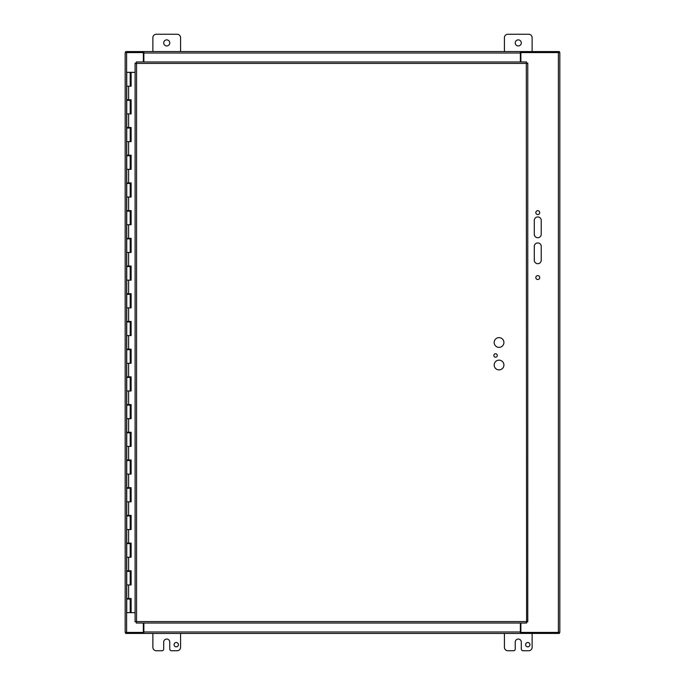 <?xml version="1.0" encoding="UTF-8"?>
<svg xmlns="http://www.w3.org/2000/svg" width="685" height="685" viewBox="0 0 685 685"><rect width="100%" height="100%" fill="white"/><g stroke="black" fill="none" stroke-linecap="round" stroke-linejoin="round"><path stroke-width="1.03" d="M541.227 260.24A3.459 3.459 0 0 1 537.768 263.708A3.459 3.459 0 0 1 534.3 260.24L534.3 246.386A3.459 3.459 0 0 1 537.768 242.927A3.459 3.459 0 0 1 541.227 246.386L541.227 260.24M541.227 220.416L541.227 234.27A3.459 3.459 0 0 1 537.768 237.729A3.459 3.459 0 0 1 534.3 234.27L534.3 220.416A3.459 3.459 0 0 1 537.768 216.948A3.459 3.459 0 0 1 541.227 220.416M539.712 277.562A1.944 1.944 0 0 1 536.792 279.249A1.944 1.944 0 0 1 536.792 275.875A1.944 1.944 0 0 1 539.712 277.562M539.712 212.615A1.944 1.944 0 0 1 536.792 214.302A1.944 1.944 0 0 1 536.792 210.937A1.944 1.944 0 0 1 539.712 212.615M559.833 632.409L559.833 52.591L559.833 632.409L520.865 632.409L520.865 623.042M559.833 52.591L520.865 52.591L520.865 61.958M143.353 623.042L143.353 632.409L125.167 632.409L125.167 52.591L143.353 52.591L143.353 61.958M152.875 51.563L152.875 37.709A3.459 3.459 0 0 1 156.334 34.25L177.115 34.25A3.459 3.459 0 0 1 180.583 37.709L180.583 51.563M163.698 42.907A3.031 3.031 0 0 1 168.245 40.278A3.031 3.031 0 0 1 168.245 45.535A3.031 3.031 0 0 1 163.698 42.907M504.417 51.563L504.417 37.709A3.459 3.459 0 0 1 507.885 34.25L528.666 34.25A3.459 3.459 0 0 1 532.125 37.709L532.125 51.563M515.24 42.907A3.031 3.031 0 0 1 519.787 40.278A3.031 3.031 0 0 1 519.787 45.535A3.031 3.031 0 0 1 515.24 42.907M525.618 644.679A2.166 2.166 0 0 1 528.871 642.804A2.166 2.166 0 0 1 528.871 646.563A2.166 2.166 0 0 1 525.618 644.679M532.125 633.437L532.125 647.291A3.459 3.459 0 0 1 528.666 650.75L523.04 650.75A1.73 1.73 0 0 1 521.302 649.02L521.302 642.093A3.031 3.031 0 0 0 518.271 639.054A3.031 3.031 0 0 0 515.24 642.093L515.24 649.02A1.73 1.73 0 0 1 513.51 650.75L507.885 650.75A3.459 3.459 0 0 1 504.417 647.291L504.417 633.437M174.076 644.679A2.166 2.166 0 0 1 177.329 642.804A2.166 2.166 0 0 1 177.329 646.563A2.166 2.166 0 0 1 174.076 644.679M180.583 633.437L180.583 647.291A3.459 3.459 0 0 1 177.115 650.75L171.49 650.75A1.73 1.73 0 0 1 169.76 649.02L169.76 642.093A3.031 3.031 0 0 0 166.729 639.054A3.031 3.031 0 0 0 163.698 642.093L163.698 649.02A1.73 1.73 0 0 1 161.96 650.75L156.334 650.75A3.459 3.459 0 0 1 152.875 647.291L152.875 633.437M503.912 365.011A4.872 4.872 0 0 1 496.608 369.232A4.872 4.872 0 0 1 496.608 360.798A4.872 4.872 0 0 1 503.912 365.011M503.912 342.5A4.872 4.872 0 0 1 496.608 346.721A4.872 4.872 0 0 1 496.608 338.279A4.872 4.872 0 0 1 503.912 342.5M497.31 355.481A1.73 1.73 0 0 1 494.707 356.979A1.73 1.73 0 0 1 494.707 353.982A1.73 1.73 0 0 1 497.31 355.481M526.594 623.042L526.311 63.414L136.555 63.414L136.555 621.586L526.311 621.586L526.594 623.042L136.281 623.042L136.555 621.586L135.099 621.86L135.099 63.14L136.555 63.414L136.281 61.958L526.594 61.958L526.311 63.414L527.775 63.14L527.775 621.86L526.311 621.586L527.775 621.86M526.594 61.958L526.311 63.414L527.775 63.14M135.099 63.14L136.555 63.414L136.281 61.958M136.281 623.042L136.555 621.586L135.099 621.86M143.353 52.591L143.867 52.591L143.867 51.563L520.36 51.563L520.36 61.958M125.68 52.591L125.68 51.563L143.867 51.563L143.867 61.958M559.32 52.591L559.32 51.563L520.36 51.563L520.36 52.591L520.865 52.591M520.36 623.042L520.36 631.972L143.867 631.972L143.867 633.437L143.867 632.409L143.353 632.409M520.865 632.409L520.36 632.409L520.36 633.437L520.36 631.972M143.867 623.042L143.867 631.972M559.32 632.409L559.32 633.437L125.68 633.437L125.68 632.409M130.201 72.345L131.109 72.345L131.109 86.199L126.742 86.199L130.201 86.199L130.201 72.345L126.742 72.345L126.742 99.779L131.109 99.779L131.109 113.907L126.742 113.907L130.201 113.907L130.201 100.335L126.742 100.335L126.742 127.487L131.109 127.487L131.109 141.615L126.742 141.615L130.201 141.615L130.201 128.044L126.742 128.044L126.742 155.195L131.109 155.195L131.109 169.323L126.742 169.323L130.201 169.323L130.201 155.752L126.742 155.752L126.742 182.904L131.109 182.904L131.109 197.032L126.742 197.032L130.201 197.032L130.201 183.46L126.742 183.46L126.742 210.612L131.109 210.612L131.109 224.74L126.742 224.74L130.201 224.74L130.201 211.168L126.742 211.168L126.742 238.32L131.109 238.32L131.109 252.448L126.742 252.448L130.201 252.448L130.201 238.877L126.742 238.877L126.742 266.028L131.109 266.028L131.109 280.156L126.742 280.156L130.201 280.156L130.201 266.576L126.742 266.576L126.742 293.737L131.109 293.737L131.109 307.865L126.742 307.865L130.201 307.865L130.201 294.285L126.742 294.285L126.742 321.445L131.109 321.445L131.109 335.573L126.742 335.573L130.201 335.573L130.201 321.993L126.742 321.993L126.742 349.153L131.109 349.153L131.109 363.281L126.742 363.281L130.201 363.281L130.201 349.701L126.742 349.701L126.742 376.861L131.109 376.861L131.109 390.989L126.742 390.989L130.201 390.989L130.201 377.409L126.742 377.409L126.742 404.57L131.109 404.57L131.109 418.698L126.742 418.698L130.201 418.698L130.201 405.118L126.742 405.118L126.742 432.269L131.109 432.269L131.109 446.406L126.742 446.406L130.201 446.406L130.201 432.826L126.742 432.826L126.742 459.978L131.109 459.978L131.109 474.114L126.742 474.114L130.201 474.114L130.201 460.534L126.742 460.534L126.742 487.686L131.109 487.686L131.109 501.822L126.742 501.822L130.201 501.822L130.201 488.242L126.742 488.242L126.742 515.394L131.109 515.394L131.109 529.531L126.742 529.531L130.201 529.531L130.201 515.951L126.742 515.951L126.742 543.102L131.109 543.102L131.109 557.239L126.742 557.239L130.201 557.239L130.201 543.659L126.742 543.659L126.742 570.81L131.109 570.81L131.109 584.947L126.742 584.947L130.201 584.947L130.201 571.367L126.742 571.367L126.742 598.519L131.109 598.519L131.109 612.655L135.099 612.655M130.963 99.779L130.963 100.335L130.201 100.335M130.963 127.487L130.963 128.044L130.201 128.044M130.963 155.195L130.963 155.752L130.201 155.752M130.963 182.904L130.963 183.46L130.201 183.46M130.963 210.612L130.963 211.168L130.201 211.168M130.963 238.32L130.963 238.877L130.201 238.877M130.963 266.028L130.963 266.576L130.201 266.576M130.963 293.737L130.963 294.285L130.201 294.285M130.963 321.445L130.963 321.993L130.201 321.993M130.963 349.153L130.963 349.701L130.201 349.701M130.963 376.861L130.963 377.409L130.201 377.409M130.963 404.57L130.963 405.118L130.201 405.118M130.963 432.269L130.963 432.826L130.201 432.826M130.963 459.978L130.963 460.534L130.201 460.534M130.963 487.686L130.963 488.242L130.201 488.242M130.963 515.394L130.963 515.951L130.201 515.951M130.963 543.102L130.963 543.659L130.201 543.659M130.963 570.81L130.963 571.367L130.201 571.367M130.963 598.519L130.963 599.075L126.742 599.075L126.742 612.655L131.032 612.655L131.032 598.519M131.032 86.199L131.032 72.345M131.032 113.907L131.032 99.779M131.032 141.615L131.032 127.487M131.032 169.323L131.032 155.195M131.032 197.032L131.032 182.904M131.032 224.74L131.032 210.612M131.032 252.448L131.032 238.32M131.032 280.156L131.032 266.028M131.032 307.865L131.032 293.737M131.032 335.573L131.032 321.445M131.032 363.281L131.032 349.153M131.032 390.989L131.032 376.861M131.032 418.698L131.032 404.57M131.032 446.406L131.032 432.269M131.032 474.114L131.032 459.978M131.032 501.822L131.032 487.686M131.032 529.531L131.032 515.394M131.032 557.239L131.032 543.102M131.032 584.947L131.032 570.81M135.099 72.345L131.109 72.345M558.378 52.591L558.378 632.409M126.622 632.409L126.622 52.591M143.867 53.028L520.36 53.028M128.617 86.199L128.617 99.779M128.617 113.907L128.617 127.487M128.617 141.615L128.617 155.195M128.617 169.323L128.617 182.904M128.617 197.032L128.617 210.612M128.617 224.74L128.617 238.32M128.617 252.448L128.617 266.028M128.617 280.156L128.617 293.737M128.617 307.865L128.617 321.445M128.617 335.573L128.617 349.153M128.617 363.281L128.617 376.861M128.617 390.989L128.617 404.57M128.617 418.698L128.617 432.269M128.617 446.406L128.617 459.978M128.617 474.114L128.617 487.686M128.617 501.822L128.617 515.394M128.617 529.531L128.617 543.102M128.617 557.239L128.617 570.81M128.617 584.947L128.617 598.519M130.201 599.075L130.201 612.655M127.641 99.779L127.641 100.335M127.641 127.487L127.641 128.044M127.641 155.195L127.641 155.752M127.641 182.904L127.641 183.46M127.641 210.612L127.641 211.168M127.641 238.32L127.641 238.877M127.641 266.028L127.641 266.576M127.641 293.737L127.641 294.285M127.641 321.445L127.641 321.993M127.641 349.153L127.641 349.701M127.641 376.861L127.641 377.409M127.641 404.57L127.641 405.118M127.641 432.269L127.641 432.826M127.641 459.978L127.641 460.534M127.641 487.686L127.641 488.242M127.641 515.394L127.641 515.951M127.641 543.102L127.641 543.659M127.641 570.81L127.641 571.367M127.641 598.519L127.641 599.075M129.302 99.779L129.302 100.335M129.302 127.487L129.302 128.044M129.302 155.195L129.302 155.752M129.302 182.904L129.302 183.46M129.302 210.612L129.302 211.168M129.302 238.32L129.302 238.877M129.302 266.028L129.302 266.576M129.302 293.737L129.302 294.285M129.302 321.445L129.302 321.993M129.302 349.153L129.302 349.701M129.302 376.861L129.302 377.409M129.302 404.57L129.302 405.118M129.302 432.269L129.302 432.826M129.302 459.978L129.302 460.534M129.302 487.686L129.302 488.242M129.302 515.394L129.302 515.951M129.302 543.102L129.302 543.659M129.302 570.81L129.302 571.367M129.302 598.519L129.302 599.075"/></g></svg>
